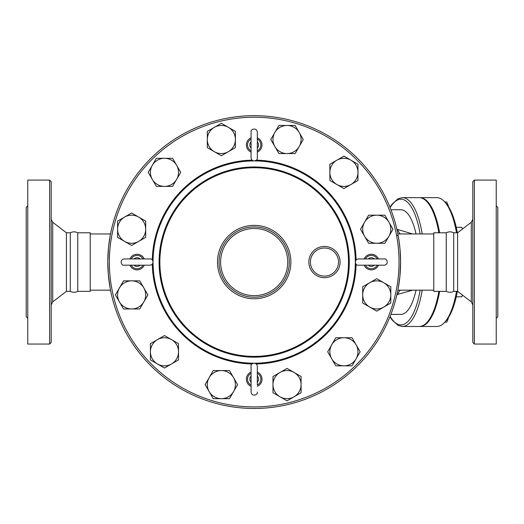 <?xml version="1.0" encoding="UTF-8"?>
<svg xmlns="http://www.w3.org/2000/svg" width="524" height="524" viewBox="0 0 524 524"><rect width="100%" height="100%" fill="white"/><g stroke="black" fill="none" stroke-linecap="round" stroke-linejoin="round"><path stroke-width="0.79" d="M27.759 318.284L26.2 316.725L26.2 207.412L27.759 205.853M49.623 344.052L27.759 344.052L27.759 180.086L49.623 180.086L51.188 181.645L51.188 342.493L49.623 344.052L49.623 180.086M77.742 232.787L90.226 232.787L90.226 291.351L77.742 291.351L77.742 232.787C75.26 231.536 72.784 231.536 70.308 232.787L66.404 232.787L52.708 222.248L52.708 301.889L51.188 304.981M77.742 291.351C75.26 292.602 72.784 292.602 70.308 291.351L70.308 232.787M70.308 291.351L66.404 291.351L66.404 232.787M145.692 221.115L145.692 237.346L131.635 245.461L117.579 237.346L117.579 221.115L131.635 212.999L145.692 221.115M145.692 237.346L131.635 245.461L124.607 241.4A14.056 14.056 0 0 0 145.692 229.23A14.056 14.056 0 0 0 124.607 217.06A14.056 14.056 0 0 0 124.607 241.4L117.579 237.346M147.866 294.907L139.751 308.964L123.52 308.964L115.404 294.907L123.52 280.851L139.751 280.851L147.866 294.907L143.805 301.935A14.056 14.056 0 0 0 131.635 280.851A14.056 14.056 0 0 0 119.465 301.935A14.056 14.056 0 0 0 143.805 301.935L139.751 308.964L123.52 308.964M178.527 343.672L178.527 359.903L164.477 368.012L150.421 359.903L150.421 343.672L164.477 335.556L178.527 343.672L178.527 351.787A14.056 14.056 0 0 0 157.449 339.618A14.056 14.056 0 0 0 157.449 363.957A14.056 14.056 0 0 0 178.527 351.787L178.527 359.903L164.477 368.012M229.466 370.573L237.582 384.623L229.466 398.679L213.242 398.679L205.126 384.623L213.242 370.573L229.466 370.573L233.527 377.594A14.056 14.056 0 0 0 209.181 377.594A14.056 14.056 0 0 0 221.351 398.679A14.056 14.056 0 0 0 233.527 377.594L237.582 384.623L229.466 398.679M301.084 376.507L301.084 392.738L287.028 400.853L272.978 392.738L272.978 376.507L287.028 368.398L294.056 372.453A14.056 14.056 0 0 0 272.978 384.623A14.056 14.056 0 0 0 294.056 396.799A14.056 14.056 0 0 0 294.056 372.453L301.084 376.507L301.084 392.738M335.792 337.731L352.023 337.731L360.139 351.787L352.023 365.837L335.792 365.837L327.683 351.787L335.792 337.731L343.908 337.731A14.056 14.056 0 0 0 331.738 358.816A14.056 14.056 0 0 0 356.078 358.816A14.056 14.056 0 0 0 343.908 337.731L352.023 337.731L360.139 351.787M362.693 286.792L376.749 278.676L390.799 286.792L390.799 303.023L376.749 311.138L362.693 303.023L362.693 286.792L369.721 282.737A14.056 14.056 0 0 0 369.721 307.077A14.056 14.056 0 0 0 390.799 294.907A14.056 14.056 0 0 0 369.721 282.737L376.749 278.676L390.799 286.792M378.466 265.19A7.808 7.808 0 0 1 364.154 265.19M364.154 258.948A7.808 7.808 0 0 1 378.466 258.948M129.919 258.948A7.808 7.808 0 0 1 144.231 258.948M144.231 265.19A7.808 7.808 0 0 1 129.919 265.19M251.068 386.345A7.808 7.808 0 0 1 251.068 372.033M257.317 372.033A7.808 7.808 0 0 1 257.317 386.345M329.858 180.466L329.858 164.235L343.908 156.126L357.964 164.235L357.964 180.466L343.908 188.581L329.858 180.466L329.858 172.35A14.056 14.056 0 0 0 350.936 184.52A14.056 14.056 0 0 0 350.936 160.18A14.056 14.056 0 0 0 329.858 172.35L329.858 164.235L343.908 156.126M278.919 153.565L270.803 139.515L278.919 125.459L295.143 125.459L303.258 139.515L295.143 153.565L278.919 153.565L274.858 146.543A14.056 14.056 0 0 0 299.204 146.543A14.056 14.056 0 0 0 287.028 125.459A14.056 14.056 0 0 0 274.858 146.543L270.803 139.515L278.919 125.459M221.351 155.739L207.301 147.624L207.301 131.4L221.351 123.284L228.379 127.339L235.407 131.4L235.407 147.624L221.351 155.739L214.329 151.685A14.056 14.056 0 0 0 235.407 139.515A14.056 14.056 0 0 0 214.329 127.339A14.056 14.056 0 0 0 214.329 151.685L207.301 147.624L207.301 131.4M172.586 186.406L156.362 186.406L148.246 172.35L156.362 158.3L172.586 158.3L180.701 172.35L172.586 186.406L164.477 186.406A14.056 14.056 0 0 0 176.647 165.322A14.056 14.056 0 0 0 152.301 165.322A14.056 14.056 0 0 0 164.477 186.406L156.362 186.406L148.246 172.35M257.317 137.792A7.808 7.808 0 0 1 257.317 152.104M251.068 152.104A7.808 7.808 0 0 1 251.068 137.792M398.227 288.279L399.884 276.436L400.591 262.066A146.399 146.399 0 0 0 180.99 135.284A146.399 146.399 0 0 0 180.99 388.854A146.399 146.399 0 0 0 400.591 262.066L400.054 249.542L399.144 241.551L398.227 235.859L396.498 235.106M496.241 318.284L497.8 316.725L497.8 207.412L496.241 205.853M474.377 344.052L496.241 344.052L496.241 180.086L474.377 180.086L474.377 344.052L472.812 342.493L472.812 181.645L474.377 180.086M446.258 262.066L446.258 232.787C448.734 231.536 451.216 231.536 453.692 232.787L453.692 291.351C451.216 292.602 448.734 292.602 446.258 291.351L446.258 262.066M471.292 301.889L457.596 291.351L457.596 232.787L471.292 222.248L471.292 301.889L472.812 304.981M456.253 296.813L461.768 296.813L462.509 295.228M462.509 228.909L461.768 227.324L456.253 227.324M447.607 203.843A9.367 3.203 90 0 1 447.692 204.046A9.367 3.203 90 0 1 448.439 206.587L446.736 201.95L444.778 201.95M444.778 322.188L446.736 322.188L448.439 317.551A9.367 3.203 90 0 1 447.692 320.092A9.367 3.203 90 0 1 447.607 320.295M397.867 233.959L400.984 233.959L397.867 233.959M389.987 316.771L391.952 319.837L398.175 325.476L402.386 326.485L419.259 326.485A64.413 22.034 -90 0 0 438.883 291.351M438.883 232.787A64.413 22.034 -90 0 0 419.259 197.653L402.386 197.653L398.168 198.662L391.978 204.262L389.987 207.366M456.496 291.351A64.413 22.034 90 0 1 444.889 322.064L446.16 320.609A62.854 21.497 -90 0 0 457.36 291.351M457.36 232.787A62.854 21.497 -90 0 0 446.16 203.528L444.889 202.074A64.413 22.034 90 0 1 456.496 232.787M439.616 232.787A64.413 22.034 -90 0 0 419.993 197.653L436.872 197.653A64.413 22.034 90 0 1 444.889 202.074M444.889 322.064A64.413 22.034 90 0 1 436.872 326.485L419.993 326.485A64.413 22.034 -90 0 0 439.616 291.351M419.626 326.478A64.413 22.034 -90 0 0 419.993 326.485M419.993 197.653A64.413 22.034 -90 0 0 419.626 197.659M257.317 385.12L257.317 366.302C256.924 361.547 250.302 363.112 251.068 366.302L251.068 392.07C251.409 396.773 258.077 395.312 257.317 392.07M257.317 373.252L257.317 366.302M257.317 139.017L257.317 132.068C256.832 127.24 250.243 128.97 251.068 132.068L251.068 157.835C251.461 162.591 258.083 161.025 257.317 157.835L257.317 132.068M257.317 150.879L257.317 157.835M365.379 258.948L358.429 258.948C353.549 259.478 355.383 266.022 358.429 265.19L384.197 265.19C389.018 264.712 387.295 258.122 384.197 258.948L358.429 258.948M360.519 229.23L364.58 222.202A14.056 14.056 0 0 0 364.58 236.258L360.519 229.23M376.749 243.287L368.634 243.287L364.58 236.258A14.056 14.056 0 0 0 388.919 236.258L384.865 243.287L376.749 243.287M368.634 215.174L376.749 215.174A14.056 14.056 0 0 0 364.58 222.202L368.634 215.174M388.919 222.202L392.974 229.23L388.919 236.258A14.056 14.056 0 0 0 376.749 215.174L384.865 215.174L388.919 222.202M338.517 262.066A14.056 14.056 0 0 1 317.439 274.242A14.056 14.056 0 0 1 317.439 249.896A14.056 14.056 0 0 1 338.517 262.066M289.327 262.066A35.134 35.134 0 0 0 236.625 231.641A35.134 35.134 0 0 0 236.625 292.497A35.134 35.134 0 0 0 289.327 262.066A35.134 35.134 0 0 0 236.625 231.641A35.134 35.134 0 0 0 236.625 292.497A35.134 35.134 0 0 0 289.327 262.066M416.01 233.959A52.315 17.895 -90 0 0 400.919 209.757L390.924 209.757M390.924 314.38L400.919 314.38A52.315 17.895 -90 0 0 416.01 290.178M110.158 235.859L108.501 247.701L107.793 261.666L108.33 274.596L110.158 288.279M412.584 233.959L397.847 229.532A11.711 4.009 -90 0 0 400.984 233.959L433.774 233.959M396.93 294.606L412.584 290.178M397.847 294.606A11.711 4.009 90 0 1 400.984 290.178L397.867 290.178M446.258 291.351L433.774 291.351L433.774 232.787L446.258 232.787M355.331 262.478A101.139 101.139 0 0 1 254.605 363.211M253.78 363.211A101.139 101.139 0 0 1 153.054 262.478M153.054 261.659A101.139 101.139 0 0 1 253.78 160.927M254.605 160.927A101.139 101.139 0 0 1 355.331 261.659M356.091 259.996A101.925 101.925 0 0 0 256.269 160.167M252.116 160.167A101.925 101.925 0 0 0 152.294 259.996M152.294 264.142A101.925 101.925 0 0 0 252.116 363.97M256.269 363.97A101.925 101.925 0 0 0 356.091 264.142M400.591 262.066A146.399 146.399 0 0 0 180.99 135.284A146.399 146.399 0 0 0 180.99 388.854A146.399 146.399 0 0 0 400.591 262.066M399.033 262.066A144.84 144.84 0 0 1 181.776 387.505A144.84 144.84 0 0 1 181.776 136.633A144.84 144.84 0 0 1 399.033 262.066M257.317 385.061A6.655 6.655 0 0 0 257.317 373.311M257.317 376.134A4.369 4.369 0 0 1 257.317 382.238M251.068 373.311A6.655 6.655 0 0 0 251.068 385.061M251.068 382.238A4.369 4.369 0 0 1 251.068 376.134M131.197 265.19A6.655 6.655 0 0 0 142.947 265.19M140.124 265.19A4.369 4.369 0 0 1 134.02 265.19M142.947 258.948A6.655 6.655 0 0 0 131.197 258.948M134.02 258.948A4.369 4.369 0 0 1 140.124 258.948M251.068 139.076A6.655 6.655 0 0 0 251.068 150.827M251.068 148.004A4.369 4.369 0 0 1 251.068 141.899M257.317 150.827A6.655 6.655 0 0 0 257.317 139.076M257.317 141.899A4.369 4.369 0 0 1 257.317 148.004M377.188 258.948A6.655 6.655 0 0 0 365.438 258.948M368.261 258.948A4.369 4.369 0 0 1 374.365 258.948M365.438 265.19A6.655 6.655 0 0 0 377.188 265.19M374.365 265.19A4.369 4.369 0 0 1 368.261 265.19M340.083 262.066A15.615 15.615 0 0 0 316.653 248.546A15.615 15.615 0 0 0 316.653 275.591A15.615 15.615 0 0 0 340.083 262.066M348.512 262.066A94.32 94.32 0 0 1 207.032 343.757A94.32 94.32 0 0 1 207.032 180.38A94.32 94.32 0 0 1 348.512 262.066M290.892 262.066A36.7 36.7 0 0 0 235.846 230.285A36.7 36.7 0 0 0 235.846 293.853A36.7 36.7 0 0 0 290.892 262.066M287.768 262.066A33.575 33.575 0 0 1 237.405 291.148A33.575 33.575 0 0 1 237.405 232.99A33.575 33.575 0 0 1 287.768 262.066M349.298 262.066A95.106 95.106 0 0 0 206.639 179.706A95.106 95.106 0 0 0 206.639 344.432A95.106 95.106 0 0 0 349.298 262.066M390.125 207.707A62.854 21.497 90 0 1 420.143 233.959M420.143 290.178A62.854 21.497 90 0 1 390.125 316.424M402.386 326.485A64.413 22.034 -90 0 0 422.206 290.178M422.206 233.959A64.413 22.034 -90 0 0 402.386 197.653M397.847 229.532L396.93 229.532M52.708 222.248L51.188 219.156M66.404 291.351L52.708 301.889M471.292 222.248L472.812 219.156M457.596 232.787L453.692 232.787M457.596 291.351L453.692 291.351M447.692 204.046L447.476 203.528M447.692 320.092L447.476 320.609M149.956 265.19C154.711 264.797 153.146 258.175 149.956 258.948L124.188 258.948C119.361 259.426 121.09 266.015 124.188 265.19L149.956 265.19M433.774 290.178L400.984 290.178M110.518 233.959L90.226 233.959M110.518 290.178L90.226 290.178"/></g></svg>
